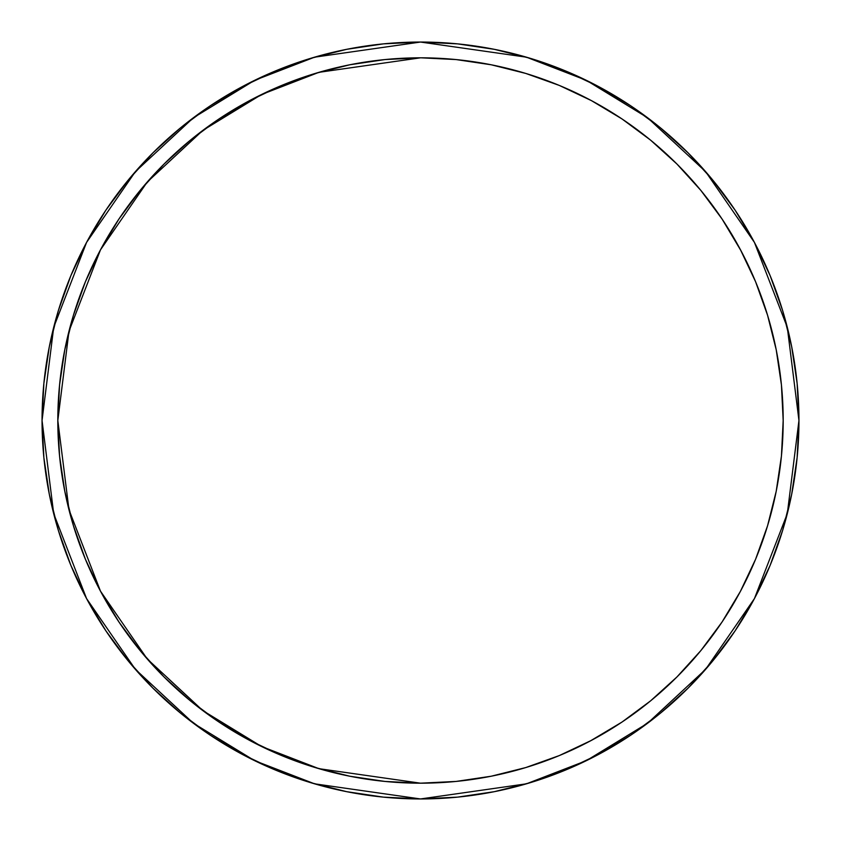 <?xml version="1.0" encoding="UTF-8"?>
<svg xmlns="http://www.w3.org/2000/svg" width="841" height="841" viewBox="0 0 841 841"><rect width="100%" height="100%" fill="white"/><g stroke="black" fill="none" stroke-linecap="round" stroke-linejoin="round"><path stroke-width="1.26" d="M456.053 781.436L420.5 783.181L318.949 768.674L261.572 746.503L202.891 710.645L147.249 658.976L100.489 591.17L68.983 509.772L57.819 420.5L68.983 331.228L100.489 249.83L147.249 182.024L202.891 130.355L261.572 94.497L318.949 72.326L420.5 57.819L384.947 59.564L349.74 64.789L315.217 73.44L281.703 85.425L249.535 100.647L219.007 118.938L190.413 140.142L164.048 164.048L140.142 190.413L118.938 219.007L100.647 249.535L85.425 281.703L73.44 315.217L64.789 349.74L59.564 384.947L57.819 420.5L59.564 456.053L64.789 491.26L73.44 525.783L85.425 559.297L100.647 591.465L118.938 621.993L140.142 650.587L164.048 676.952L190.413 700.858L219.007 722.062L249.535 740.353L281.703 755.575L315.217 767.56L349.74 776.211L384.947 781.436L420.5 783.181L456.053 781.436L491.26 776.211L525.783 767.56L559.297 755.575L591.465 740.353L621.993 722.062L650.587 700.858L676.952 676.952L700.858 650.587L722.062 621.993L740.353 591.465L755.575 559.297L767.56 525.783L776.211 491.26L781.436 456.053L783.181 420.5L781.436 384.947L776.211 349.74L767.56 315.217L755.575 281.703L740.353 249.535L722.062 219.007L700.858 190.413L676.952 164.048L650.587 140.142L621.993 118.938L591.465 100.647L559.297 85.425L525.783 73.44L491.26 64.789L456.053 59.564L421.036 57.819M310.644 58.344L275.669 70.854L310.644 58.344L346.671 49.325L383.401 43.869L420.5 42.05L526.466 57.188L586.335 80.316L647.57 117.74L705.631 171.659L754.43 242.408L787.302 327.338L798.95 420.5L787.302 513.662L754.43 598.592L705.631 669.341L647.57 723.26L586.335 760.685L526.466 783.812L420.5 798.95L314.534 783.812L254.665 760.685L193.43 723.26L135.369 669.341L86.57 598.592L53.698 513.662L42.05 420.5L53.698 327.338L86.57 242.408L135.369 171.659L193.43 117.74L254.665 80.316L314.534 57.188L420.5 42.05L457.599 43.869L494.329 49.325L530.356 58.344L565.331 70.854L598.897 86.739L630.761 105.829L598.897 86.739M58.344 530.356L70.854 565.331L58.344 530.356L49.325 494.329L43.869 457.599L42.05 420.5L43.869 383.401L49.325 346.671L58.344 310.644L70.854 275.669L86.739 242.103L105.829 210.239L127.958 180.416L152.894 152.894L180.416 127.958L210.239 105.829L242.103 86.739L275.669 70.854M210.239 735.171L242.103 754.261L210.239 735.171L180.416 713.042L152.894 688.106L127.958 660.584L105.829 630.761L86.739 598.897L70.854 565.331M530.356 782.656L565.331 770.146L530.356 782.656L494.329 791.675L457.599 797.131L420.5 798.95L383.401 797.131L346.671 791.675L310.644 782.656L275.669 770.146L242.103 754.261M735.171 630.761L754.261 598.897L735.171 630.761L713.042 660.584L688.106 688.106L660.584 713.042L630.761 735.171L598.897 754.261L565.331 770.146M782.656 310.644L770.146 275.669L782.656 310.644L791.675 346.671L797.131 383.401L798.95 420.5L797.131 457.599L791.675 494.329L782.656 530.356L770.146 565.331L754.261 598.897M630.761 105.829L660.584 127.958L688.106 152.894L713.042 180.416L735.171 210.239L754.261 242.103L770.146 275.669M384.947 59.564L420.5 57.819A362.681 362.681 0 0 1 783.181 420.5A362.681 362.681 0 0 1 420.5 783.181L421.036 783.181M391.528 782.025L384.947 781.436M250.818 741.037L249.535 740.353M118.938 621.993L100.647 591.465M100.531 591.255L99.963 590.182M59.564 456.053L57.819 420.5M58.975 391.528L59.564 384.947M99.963 250.818L100.647 249.535M219.007 118.938L250.818 99.963M449.472 58.975L456.053 59.564M590.182 99.963L591.402 100.615M722.062 219.007L741.037 250.818M781.436 384.947L783.181 420.5M782.025 449.472L781.436 456.053M741.037 590.182L740.385 591.402M621.993 722.062L590.182 741.037M420.5 783.181A362.681 362.681 0 0 1 57.819 420.5A362.681 362.681 0 0 1 420.5 57.819A362.681 362.681 0 0 1 783.181 420.5A362.681 362.681 0 0 1 420.5 783.181M420.5 42.05A378.45 378.45 0 0 1 798.95 420.5A378.45 378.45 0 0 1 420.5 798.95A378.45 378.45 0 0 1 42.05 420.5A378.45 378.45 0 0 1 420.5 42.05"/></g></svg>
